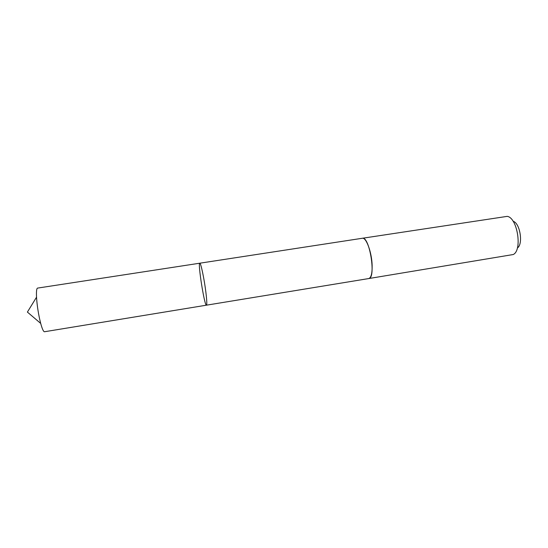 <?xml version="1.0" encoding="UTF-8"?>
<svg xmlns="http://www.w3.org/2000/svg" width="548" height="548" viewBox="0 0 548 548"><rect width="100%" height="100%" fill="white"/><g stroke="black" fill="none" stroke-linecap="round" stroke-linejoin="round"><path stroke-width="0.82" d="M205.89 292.324C204.26 278.966 200.753 262.417 199.78 263.204C197.623 262.773 204.52 306.257 206.445 305.181C207.048 304.715 206.87 300.434 205.89 292.324C204.26 278.966 200.753 262.417 199.78 263.204L37.572 288.097C36.606 288.392 36.264 291.426 36.531 297.187C36.956 304.099 37.99 311.387 39.641 319.066L40.696 323.416C42.223 328.985 43.491 331.759 44.498 331.746L206.445 305.181C207.048 304.715 206.87 300.434 205.89 292.324M362.214 238.284L362.317 238.27C366.187 237.072 371.88 252.573 372.14 265.581C372.256 273.493 371.112 277.815 368.715 278.555L368.612 278.576M199.78 263.204L362.317 238.27C369.605 235.907 376.373 278.548 368.715 278.562L206.445 305.181M362.317 238.27L507.167 216.371C517.394 217.433 522.621 250.354 513.223 254.532L368.715 278.562M513.127 221.303C520.059 222.961 523.443 244.271 517.367 247.997M36.531 297.187L27.4 312.086L40.696 323.416"/></g></svg>
